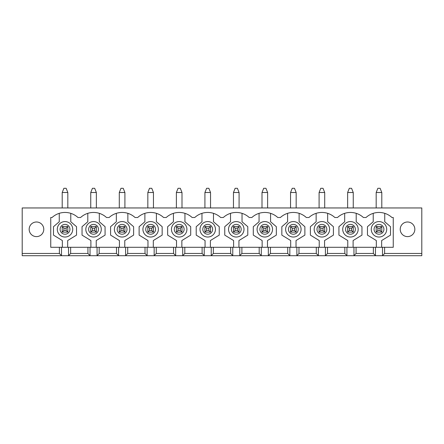 <?xml version="1.0" encoding="UTF-8"?>
<svg xmlns="http://www.w3.org/2000/svg" width="444" height="444" viewBox="0 0 444 444"><rect width="100%" height="100%" fill="white"/><g stroke="black" fill="none" stroke-linecap="round" stroke-linejoin="round"><path stroke-width="0.67" d="M376.179 192.502L377.861 188.289L380.108 188.289L381.796 192.502L376.179 192.502L376.179 207.953M377.861 228.183L377.861 230.43L380.108 230.43L380.108 228.183L377.861 228.183L376.179 226.496L381.796 226.496L381.796 232.112L376.179 232.112L377.861 230.43M381.796 232.112L380.108 230.43M376.179 232.112L376.179 226.496M380.108 228.183L381.796 226.496M381.796 192.502L381.796 207.953M347.635 192.502L349.317 188.289L351.565 188.289L353.252 192.502L347.635 192.502L347.635 207.953M349.317 228.183L349.317 230.43L351.565 230.43L351.565 228.183L349.317 228.183L347.635 226.496L353.252 226.496L353.252 232.112L347.635 232.112L349.317 230.43M353.252 232.112L351.565 230.43M347.635 232.112L347.635 226.496M351.565 228.183L353.252 226.496M353.252 192.502L353.252 207.953M319.092 192.502L320.779 188.289L323.021 188.289L324.708 192.502L319.092 192.502L319.092 207.953M320.779 228.183L320.779 230.43L323.021 230.43L323.021 228.183L320.779 228.183L319.092 226.496L324.708 226.496L324.708 232.112L319.092 232.112L320.779 230.43M324.708 232.112L323.021 230.43M319.092 232.112L319.092 226.496M323.021 228.183L324.708 226.496M324.708 192.502L324.708 207.953M290.548 192.502L292.235 188.289L294.483 188.289L296.165 192.502L290.548 192.502L290.548 207.953M292.235 228.183L292.235 230.43L294.483 230.43L294.483 228.183L292.235 228.183L290.548 226.496L296.165 226.496L296.165 232.112L290.548 232.112L292.235 230.43M296.165 232.112L294.483 230.43M290.548 232.112L290.548 226.496M294.483 228.183L296.165 226.496M296.165 192.502L296.165 207.953M262.004 192.502L263.692 188.289L265.939 188.289L267.621 192.502L262.004 192.502L262.004 207.953M263.692 228.183L263.692 230.43L265.939 230.43L265.939 228.183L263.692 228.183L262.004 226.496L267.621 226.496L267.621 232.112L262.004 232.112L263.692 230.43M267.621 232.112L265.939 230.43M262.004 232.112L262.004 226.496M265.939 228.183L267.621 226.496M267.621 192.502L267.621 207.953M233.461 192.502L235.148 188.289L237.396 188.289L239.083 192.502L233.461 192.502L233.461 207.953M235.148 228.183L235.148 230.43L237.396 230.43L237.396 228.183L235.148 228.183L233.461 226.496L239.083 226.496L239.083 232.112L233.461 232.112L235.148 230.43M239.083 232.112L237.396 230.43M233.461 232.112L233.461 226.496M237.396 228.183L239.083 226.496M239.083 192.502L239.083 207.953M204.917 192.502L206.604 188.289L208.852 188.289L210.539 192.502L204.917 192.502L204.917 207.953M206.604 228.183L206.604 230.43L208.852 230.43L208.852 228.183L206.604 228.183L204.917 226.496L210.539 226.496L210.539 232.112L204.917 232.112L206.604 230.43M210.539 232.112L208.852 230.43M204.917 232.112L204.917 226.496M208.852 228.183L210.539 226.496M210.539 192.502L210.539 207.953M176.379 192.502L178.061 188.289L180.308 188.289L181.996 192.502L176.379 192.502L176.379 207.953M178.061 228.183L178.061 230.43L180.308 230.43L180.308 228.183L178.061 228.183L176.379 226.496L181.996 226.496L181.996 232.112L176.379 232.112L178.061 230.43M181.996 232.112L180.308 230.43M176.379 232.112L176.379 226.496M180.308 228.183L181.996 226.496M181.996 192.502L181.996 207.953M147.835 192.502L149.517 188.289L151.765 188.289L153.452 192.502L147.835 192.502L147.835 207.953M149.517 228.183L149.517 230.43L151.765 230.43L151.765 228.183L149.517 228.183L147.835 226.496L153.452 226.496L153.452 232.112L147.835 232.112L149.517 230.43M153.452 232.112L151.765 230.43M147.835 232.112L147.835 226.496M151.765 228.183L153.452 226.496M153.452 192.502L153.452 207.953M119.292 192.502L120.979 188.289L123.221 188.289L124.908 192.502L119.292 192.502L119.292 207.953M120.979 228.183L120.979 230.43L123.221 230.43L123.221 228.183L120.979 228.183L119.292 226.496L124.908 226.496L124.908 232.112L119.292 232.112L120.979 230.43M124.908 232.112L123.221 230.43M119.292 232.112L119.292 226.496M123.221 228.183L124.908 226.496M124.908 192.502L124.908 207.953M90.748 192.502L92.435 188.289L94.683 188.289L96.365 192.502L90.748 192.502L90.748 207.953M92.435 228.183L92.435 230.43L94.683 230.43L94.683 228.183L92.435 228.183L90.748 226.496L96.365 226.496L96.365 232.112L90.748 232.112L92.435 230.43M96.365 232.112L94.683 230.43M90.748 232.112L90.748 226.496M94.683 228.183L96.365 226.496M96.365 192.502L96.365 207.953M62.204 192.502L63.892 188.289L66.139 188.289L67.821 192.502L62.204 192.502L62.204 207.953M63.892 228.183L63.892 230.43L66.139 230.43L66.139 228.183L63.892 228.183L62.204 226.496L67.821 226.496L67.821 232.112L62.204 232.112L63.892 230.43M67.821 232.112L66.139 230.43M62.204 232.112L62.204 226.496M66.139 228.183L67.821 226.496M67.821 192.502L67.821 207.953M400.222 229.304A7.304 7.304 0 0 1 411.183 222.977A7.304 7.304 0 0 1 411.183 235.631A7.304 7.304 0 0 1 400.222 229.304M384.604 253.463L384.604 247.286L393.256 247.286L393.256 217.505L391.935 217.505A19.103 19.103 0 0 0 366.039 217.505L363.392 217.505A19.103 19.103 0 0 0 337.496 217.505L334.848 217.505A19.103 19.103 0 0 0 308.952 217.505L306.305 217.505A19.103 19.103 0 0 0 280.408 217.505L277.761 217.505A19.103 19.103 0 0 0 251.865 217.505L249.217 217.505A19.103 19.103 0 0 0 223.326 217.505L220.674 217.505A19.103 19.103 0 0 0 194.783 217.505L192.135 217.505A19.103 19.103 0 0 0 166.239 217.505L163.592 217.505A19.103 19.103 0 0 0 137.696 217.505L135.048 217.505A19.103 19.103 0 0 0 109.152 217.505L106.505 217.505A19.103 19.103 0 0 0 80.608 217.505L77.961 217.505A19.103 19.103 0 0 0 52.065 217.505L50.744 217.505L50.744 247.286L59.396 247.286L59.396 253.463L22.2 253.463L22.2 207.953L421.8 207.953L421.8 253.463L384.604 253.463L382.495 255.711L90.043 255.711L87.94 253.463L70.635 253.463L68.526 255.711L22.2 255.711L22.2 253.463M43.778 229.304A7.304 7.304 0 0 1 32.817 235.631A7.304 7.304 0 0 1 32.817 222.977A7.304 7.304 0 0 1 43.778 229.304M70.635 253.463L70.635 247.286L87.94 247.286L87.94 253.463M356.06 253.463L356.06 247.286L373.365 247.286L373.365 253.463L356.06 253.463L353.957 255.711L353.957 247.286L344.822 247.286L344.822 253.463L327.517 253.463L325.413 255.711L325.413 247.286L316.283 247.286L316.283 253.463L298.979 253.463L296.87 255.711L296.87 247.286L287.74 247.286L287.74 253.463L270.435 253.463L268.326 255.711L268.326 247.286L259.196 247.286L259.196 253.463L241.891 253.463L239.782 255.711L239.782 247.286L230.652 247.286L230.652 253.463L213.348 253.463L211.239 255.711L211.239 247.286L202.109 247.286L202.109 253.463L184.804 253.463L182.695 255.711L182.695 247.286L173.565 247.286L173.565 253.463L156.26 253.463L154.157 255.711L154.157 247.286L145.022 247.286L145.022 253.463L127.717 253.463L125.613 255.711L125.613 247.286L116.483 247.286L116.483 253.463L99.178 253.463L97.07 255.711L97.07 247.286L87.94 247.286M384.604 247.286L375.474 247.286L375.474 255.711L373.365 253.463M327.517 253.463L327.517 247.286L344.822 247.286M346.931 247.286L346.931 255.711L344.822 253.463M298.979 253.463L298.979 247.286L316.283 247.286M318.387 247.286L318.387 255.711L316.283 253.463M270.435 253.463L270.435 247.286L287.74 247.286M289.843 247.286L289.843 255.711L287.74 253.463M241.891 253.463L241.891 247.286L259.196 247.286M261.305 247.286L261.305 255.711L259.196 253.463M213.348 253.463L213.348 247.286L230.652 247.286M232.761 247.286L232.761 255.711L230.652 253.463M184.804 253.463L184.804 247.286L202.109 247.286M204.218 247.286L204.218 255.711L202.109 253.463M156.26 253.463L156.26 247.286L173.565 247.286M175.674 247.286L175.674 255.711L173.565 253.463M127.717 253.463L127.717 247.286L145.022 247.286M147.131 247.286L147.131 255.711L145.022 253.463M99.178 253.463L99.178 247.286L116.483 247.286M118.587 247.286L118.587 255.711L116.483 253.463M314.174 229.304A7.726 7.726 0 0 1 325.763 222.616A7.726 7.726 0 0 1 325.763 235.997A7.726 7.726 0 0 1 314.174 229.304M285.631 229.304A7.726 7.726 0 0 1 297.219 222.616A7.726 7.726 0 0 1 297.219 235.997A7.726 7.726 0 0 1 285.631 229.304M257.087 229.304A7.726 7.726 0 0 1 268.676 222.616A7.726 7.726 0 0 1 268.676 235.997A7.726 7.726 0 0 1 257.087 229.304M228.543 229.304A7.726 7.726 0 0 1 240.132 222.616A7.726 7.726 0 0 1 240.132 235.997A7.726 7.726 0 0 1 228.543 229.304M200.005 229.304A7.726 7.726 0 0 1 211.594 222.616A7.726 7.726 0 0 1 211.594 235.997A7.726 7.726 0 0 1 200.005 229.304M171.462 229.304A7.726 7.726 0 0 1 183.05 222.616A7.726 7.726 0 0 1 183.05 235.997A7.726 7.726 0 0 1 171.462 229.304M142.918 229.304A7.726 7.726 0 0 1 154.506 222.616A7.726 7.726 0 0 1 154.506 235.997A7.726 7.726 0 0 1 142.918 229.304M114.374 229.304A7.726 7.726 0 0 1 125.963 222.616A7.726 7.726 0 0 1 125.963 235.997A7.726 7.726 0 0 1 114.374 229.304M85.831 229.304A7.726 7.726 0 0 1 97.419 222.616A7.726 7.726 0 0 1 97.419 235.997A7.726 7.726 0 0 1 85.831 229.304M57.287 229.304A7.726 7.726 0 0 1 68.876 222.616A7.726 7.726 0 0 1 68.876 235.997A7.726 7.726 0 0 1 57.287 229.304M59.257 213.336L59.257 221.767L53.496 226.69L53.496 235.115L62.343 240.543L62.343 247.286M67.682 247.286L67.682 240.543L76.535 235.115L76.535 226.69L70.774 221.767L70.774 213.336M90.043 247.286L90.043 255.711L68.526 255.711L68.526 247.286L59.396 247.286M99.178 247.286L97.07 247.286M87.795 213.336L87.795 221.767L82.04 226.69L82.04 235.115L90.887 240.543L90.887 247.286M96.226 247.286L96.226 240.543L105.078 235.115L105.078 226.69L99.317 221.767L99.317 213.336M127.717 247.286L125.613 247.286M116.339 213.336L116.339 221.767L110.584 226.69L110.584 235.115L119.43 240.543L119.43 247.286M124.77 247.286L124.77 240.543L133.616 235.115L133.616 226.69L127.861 221.767L127.861 213.336M156.26 247.286L154.157 247.286M144.883 213.336L144.883 221.767L139.122 226.69L139.122 235.115L147.974 240.543L147.974 247.286M153.313 247.286L153.313 240.543L162.16 235.115L162.16 226.69L156.405 221.767L156.405 213.336M184.804 247.286L182.695 247.286M173.426 213.336L173.426 221.767L167.666 226.69L167.666 235.115L176.518 240.543L176.518 247.286M181.857 247.286L181.857 240.543L190.704 235.115L190.704 226.69L184.943 221.767L184.943 213.336M213.348 247.286L211.239 247.286M201.97 213.336L201.97 221.767L196.209 226.69L196.209 235.115L205.061 240.543L205.061 247.286M210.395 247.286L210.395 240.543L219.247 235.115L219.247 226.69L213.486 221.767L213.486 213.336M241.891 247.286L239.782 247.286M230.514 213.336L230.514 221.767L224.753 226.69L224.753 235.115L233.605 240.543L233.605 247.286M238.939 247.286L238.939 240.543L247.791 235.115L247.791 226.69L242.03 221.767L242.03 213.336M270.435 247.286L268.326 247.286M259.057 213.336L259.057 221.767L253.296 226.69L253.296 235.115L262.143 240.543L262.143 247.286M267.482 247.286L267.482 240.543L276.334 235.115L276.334 226.69L270.574 221.767L270.574 213.336M298.979 247.286L296.87 247.286M287.595 213.336L287.595 221.767L281.84 226.69L281.84 235.115L290.687 240.543L290.687 247.286M296.026 247.286L296.026 240.543L304.878 235.115L304.878 226.69L299.117 221.767L299.117 213.336M327.517 247.286L325.413 247.286M316.139 213.336L316.139 221.767L310.384 226.69L310.384 235.115L319.23 240.543L319.23 247.286M324.57 247.286L324.57 240.543L333.416 235.115L333.416 226.69L327.661 221.767L327.661 213.336M356.06 247.286L353.957 247.286M344.683 213.336L344.683 221.767L338.922 226.69L338.922 235.115L347.774 240.543L347.774 247.286M353.113 247.286L353.113 240.543L361.96 235.115L361.96 226.69L356.205 221.767L356.205 213.336M375.474 247.286L373.365 247.286M382.495 247.286L382.495 255.711L421.8 255.711L421.8 253.463M373.226 213.336L373.226 221.767L367.466 226.69L367.466 235.115L376.318 240.543L376.318 247.286M381.657 247.286L381.657 240.543L390.504 235.115L390.504 226.69L384.743 221.767L384.743 213.336M70.635 247.286L68.526 247.286M61.505 247.286L61.505 255.711L59.396 253.463M371.262 229.304A7.726 7.726 0 0 1 382.85 222.616A7.726 7.726 0 0 1 382.85 235.997A7.726 7.726 0 0 1 371.262 229.304A7.726 7.726 0 0 1 382.85 222.616A7.726 7.726 0 0 1 382.85 235.997A7.726 7.726 0 0 1 371.262 229.304M342.718 229.304A7.726 7.726 0 0 1 354.306 222.616A7.726 7.726 0 0 1 354.306 235.997A7.726 7.726 0 0 1 342.718 229.304A7.726 7.726 0 0 1 354.306 222.616A7.726 7.726 0 0 1 354.306 235.997A7.726 7.726 0 0 1 342.718 229.304M316.983 229.304A4.917 4.917 0 0 1 324.359 225.047A4.917 4.917 0 0 1 324.359 233.561A4.917 4.917 0 0 1 316.983 229.304M288.439 229.304A4.917 4.917 0 0 1 295.815 225.047A4.917 4.917 0 0 1 295.815 233.561A4.917 4.917 0 0 1 288.439 229.304M259.895 229.304A4.917 4.917 0 0 1 267.271 225.047A4.917 4.917 0 0 1 267.271 233.561A4.917 4.917 0 0 1 259.895 229.304M231.357 229.304A4.917 4.917 0 0 1 238.728 225.047A4.917 4.917 0 0 1 238.728 233.561A4.917 4.917 0 0 1 231.357 229.304M202.814 229.304A4.917 4.917 0 0 1 210.184 225.047A4.917 4.917 0 0 1 210.184 233.561A4.917 4.917 0 0 1 202.814 229.304M174.27 229.304A4.917 4.917 0 0 1 181.646 225.047A4.917 4.917 0 0 1 181.646 233.561A4.917 4.917 0 0 1 174.27 229.304M145.726 229.304A4.917 4.917 0 0 1 153.102 225.047A4.917 4.917 0 0 1 153.102 233.561A4.917 4.917 0 0 1 145.726 229.304M117.183 229.304A4.917 4.917 0 0 1 124.559 225.047A4.917 4.917 0 0 1 124.559 233.561A4.917 4.917 0 0 1 117.183 229.304M88.639 229.304A4.917 4.917 0 0 1 96.015 225.047A4.917 4.917 0 0 1 96.015 233.561A4.917 4.917 0 0 1 88.639 229.304M60.095 229.304A4.917 4.917 0 0 1 67.471 225.047A4.917 4.917 0 0 1 67.471 233.561A4.917 4.917 0 0 1 60.095 229.304M345.526 229.304A4.917 4.917 0 0 1 352.902 225.047A4.917 4.917 0 0 1 352.902 233.561A4.917 4.917 0 0 1 345.526 229.304M374.07 229.304A4.917 4.917 0 0 1 381.446 225.047A4.917 4.917 0 0 1 381.446 233.561A4.917 4.917 0 0 1 374.07 229.304"/></g></svg>
